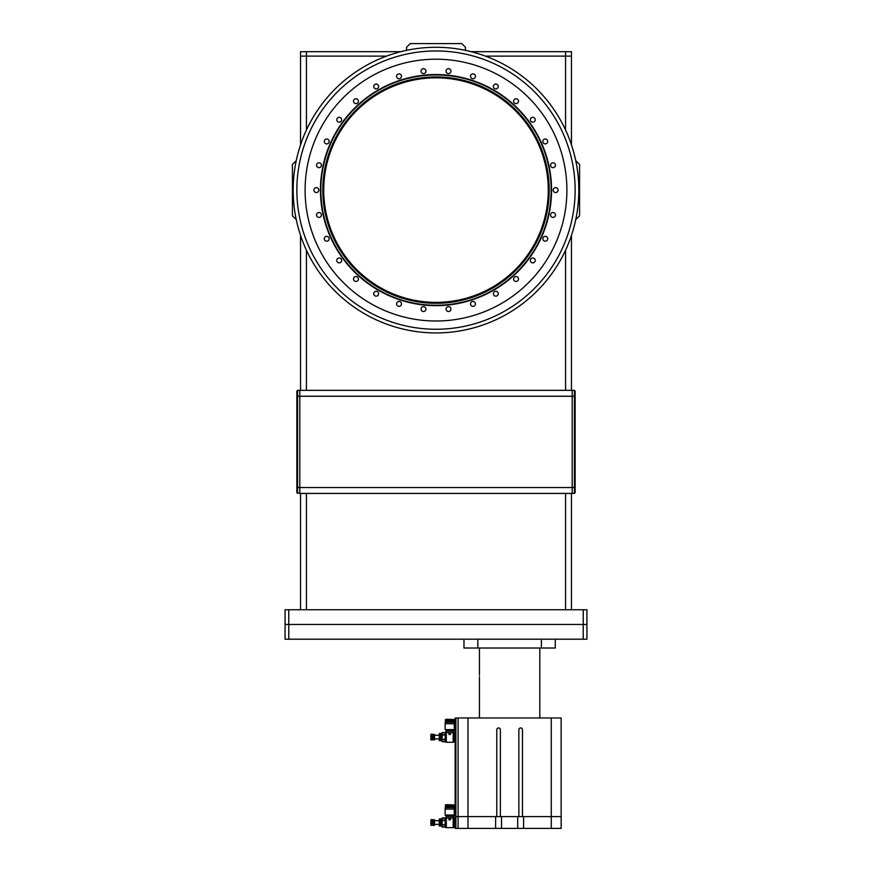 <?xml version="1.0" encoding="UTF-8"?>
<svg xmlns="http://www.w3.org/2000/svg" width="872" height="872" viewBox="0 0 872 872"><rect width="100%" height="100%" fill="white"/><g stroke="black" fill="none" stroke-linecap="round" stroke-linejoin="round"><path stroke-width="1.31" d="M586.921 624.472L285.079 624.472L285.079 639.198L288.763 639.198L288.763 624.472L586.921 624.472L586.921 609.746L583.237 609.746L583.237 639.198L586.921 639.198L586.921 624.472M583.237 639.198L288.763 639.198M479.469 676.007C479.437 674.111 479.437 674.111 479.469 676.007C479.437 674.111 479.437 674.111 479.469 676.007C479.437 677.904 479.437 677.904 479.469 676.007C479.437 677.904 479.437 677.904 479.469 676.007L479.469 675.964M479.437 677.37L479.437 717.972M555.268 639.198L555.268 648.027L463.98 648.027L463.98 639.198M477.834 648.027L477.834 639.198M541.403 639.198L541.403 648.027M496.778 816.617L496.778 729.744A1.798 1.798 0 0 1 498.577 727.946A1.798 1.798 0 0 1 500.386 729.744L500.386 816.617L455.14 816.617L455.14 717.972L467.97 717.972L467.97 816.617L495.634 816.617L495.634 828.4L455.14 828.4L455.14 816.617L455.882 816.617L455.882 717.972M522.47 729.744L522.47 816.617L518.862 816.617L518.862 729.744A1.798 1.798 0 0 1 520.66 727.946A1.798 1.798 0 0 1 522.47 729.744M518.862 816.617L500.386 816.617M551.268 828.4L523.614 828.4L523.614 816.617L561.154 816.617L561.154 828.4L551.268 828.4L551.268 717.972L561.154 717.972L561.154 816.617L522.47 816.617M551.268 717.972L467.97 717.972M467.97 828.4L467.97 816.617L458.083 816.617L458.083 828.4L458.083 717.972M523.614 828.4L495.634 828.4M517.717 828.4L517.717 816.617L501.52 816.617L501.52 828.4M458.083 816.617L455.882 816.617L455.882 828.4M453.157 817.358L454.258 817.653L454.258 827.365L453.157 827.659L453.157 817.358L450.464 818.492M450.464 819.854L448.993 819.854L448.993 815.124L450.464 815.124L450.464 819.854M448.993 818.492L446.311 817.358L446.311 827.659L453.157 827.659M454.334 809.107L445.134 809.107L445.276 807.636L454.181 807.636L454.334 815.004L453.048 817.358M445.134 809.107L445.134 815.004L454.334 815.004M448.993 816.29L446.42 816.29L445.134 815.004M454.072 804.954L447.042 804.66L445.385 804.954L445.385 805.979L454.072 805.979L454.072 804.954L445.385 804.954M446.9 805.979L446.9 806.753M452.568 805.979L452.568 806.753M445.309 806.982L454.149 806.982L445.538 806.753L445.309 807.636M454.149 806.982L454.149 807.636M441.025 826.1L439.314 825.969L439.314 824.345L434.529 824.356M445.134 827.07L442.191 827.07L441.886 826.013L442.191 824.967L445.134 824.967L445.134 827.07L441.886 826.558L441.886 818.459L445.134 817.947L445.134 820.062L442.191 820.062L441.886 819.004L442.191 817.947L445.134 817.947M455.14 818.917L454.334 818.754L454.334 826.264L454.77 818.906M446.311 827.659L445.2 827.365L445.2 817.653L446.311 817.358M441.886 819.931L441.886 825.086M439.444 826.1L440.938 825.675L439.314 825.381L440.938 825.381L439.314 825.086L440.938 825.032L439.314 824.738L440.938 824.639L439.314 824.345L439.314 820.672L434.529 820.672M434.529 819.833L431.062 819.571L434.529 819.833M434.311 825.446L430.844 825.054L434.529 825.239L434.529 819.974L431.062 819.844M440.938 826.089L441.156 824.345L439.314 824.345L440.938 824.28L439.314 823.92L440.938 823.811L439.314 823.462L440.938 823.321L439.314 822.994L440.938 822.808L439.314 822.514L440.938 822.296L439.314 822.024L440.938 821.784L439.314 821.555L440.938 821.293L439.532 820.825L440.938 820.748L439.314 820.672L439.314 819.048L441.025 818.928M440.938 824.28L441.156 819.102L439.532 818.83M442.191 824.618L442.191 820.399L445.134 820.399L445.134 824.618L442.191 824.967M440.938 820.378L439.314 820.672L440.938 820.378L439.314 820.29L440.938 819.985L439.314 819.942L440.938 819.636L439.314 819.636L440.938 819.342L439.532 818.928M439.532 818.95L440.938 818.928M439.314 824.738L441.156 824.738M439.314 823.92L441.156 823.92M439.314 823.462L441.156 823.462M439.314 822.994L441.156 822.994M439.314 822.514L441.156 822.514M439.314 822.024L441.156 822.024M439.314 821.555L441.156 821.555M439.314 821.108L441.156 821.108M439.314 820.29L441.156 820.29M431.062 819.898L434.311 819.844M431.062 820.192L434.311 820.192L431.062 820.127M431.062 820.574L434.311 820.574L431.062 820.487M434.311 820.912L430.844 820.868M431.062 821.391L430.844 822.067L434.311 822.024L431.062 821.914L431.062 820.912M431.062 821.01L434.311 821.01M431.062 821.5L434.311 821.391M431.062 823.114L434.529 823.255L431.062 822.994M434.311 825.174L431.062 825.119L434.311 824.89L431.062 824.825L434.311 824.541L431.062 824.454L434.311 824.105L431.062 823.517M431.062 823.626L434.311 823.517M434.311 822.024L431.03 822.95M431.586 822.569L434.311 822.449M431.062 825.446L430.844 823.255M430.844 824.149L434.529 824.149M430.844 823.724L434.529 823.724M431.03 822.067L434.529 822.263M430.844 821.762L434.529 821.762M430.844 821.293L434.529 821.293M431.586 822.765L434.529 822.765M453.048 816.29L450.464 816.29M446.42 816.29L447.162 817.794M453.157 731.957L454.258 732.251L454.258 741.963L453.157 742.268L453.157 731.957L450.464 733.09M450.464 734.453L448.993 734.453L448.993 729.722L450.464 729.722L450.464 734.453M448.993 733.09L446.311 731.957L446.311 742.268L453.157 742.268M454.334 723.706L445.134 723.706L445.276 722.234L454.181 722.234L454.334 729.602L453.048 731.957M445.134 723.706L445.134 729.602L454.334 729.602M448.993 730.889L446.42 730.889L445.134 729.602M454.072 719.553L447.042 719.258L445.385 719.553L445.385 720.577L454.072 720.577L454.072 719.553L445.385 719.553M446.9 720.577L446.9 721.351M452.568 720.577L452.568 721.351M445.309 721.58L454.149 721.58L445.538 721.351L445.309 722.234M454.149 721.58L454.149 722.234M441.025 740.699L439.314 740.568L439.314 738.944L434.529 738.955M445.134 741.68L442.191 741.669L441.886 740.611L442.191 739.565L445.134 739.565L445.134 741.669L441.886 741.156L441.886 733.058L445.134 732.545L445.134 734.66L442.191 734.66L441.886 733.603L442.191 732.545L445.134 732.545M455.14 733.516L454.334 733.352L454.334 740.862L454.77 733.505M446.311 742.268L445.2 741.963L445.2 732.251L446.311 731.957M441.886 734.529L441.886 739.685M439.444 740.699L440.938 740.274L439.314 739.979L440.938 739.979L439.314 739.685L440.938 739.641L439.314 739.336L440.938 739.238L439.314 738.944L439.314 735.281L434.529 735.27M434.529 734.431L431.062 734.169L434.529 734.431M434.311 739.772L430.844 739.838L434.529 739.838L434.529 734.573L431.062 734.453M440.938 740.688L441.156 738.944L439.314 738.944L440.938 738.878L439.314 738.519L440.938 738.41L439.314 738.061L440.938 737.919L439.314 737.592L440.938 737.407L439.314 737.113L440.938 736.894L439.314 736.633L440.938 736.382L439.532 736.306L440.938 735.892L439.532 735.423L440.938 735.347L439.314 735.281L439.314 733.646L441.156 733.646L439.532 733.428M440.938 738.878L440.938 733.428M442.191 739.216L442.191 734.998L445.134 734.998L445.134 739.216L442.191 739.565M440.938 734.976L439.314 735.281L440.938 734.976L439.314 734.889L440.938 734.584L439.314 734.54L440.938 734.235L439.314 734.246L440.938 733.941L439.532 733.526M439.532 733.548L440.938 733.526M439.314 739.336L441.156 739.336M439.314 738.519L441.156 738.519M439.314 738.061L441.156 738.061M439.314 737.592L441.156 737.592M439.314 737.113L441.156 737.113M439.314 736.633L441.156 736.633M439.314 736.153L441.156 736.153M439.314 735.706L441.156 735.706M439.314 734.889L441.156 734.889M431.062 734.497L434.311 734.453M431.062 734.791L434.311 734.791L431.062 734.725M431.062 735.172L434.311 735.172L431.062 735.085M434.311 735.51L430.844 735.467M431.062 735.99L430.844 736.666L434.311 736.622L431.062 736.513L431.062 735.51M431.062 735.608L434.311 735.608M431.062 736.099L434.311 735.99M431.062 737.712L434.529 737.854L431.062 737.592M430.844 737.854L431.062 739.5L434.311 739.5L430.844 739.118L434.311 738.606L431.062 738.115M431.062 738.224L434.311 738.115M434.311 736.622L431.03 737.548M431.586 737.167L434.311 737.047M430.844 738.748L434.529 738.748M430.844 738.322L434.529 738.322M431.03 736.666L434.529 736.862M430.844 736.36L434.529 736.36M430.844 735.892L434.529 735.892M431.586 737.363L434.529 737.363M453.048 730.889L450.464 730.889M446.42 730.889L447.162 732.404M288.763 609.746L285.079 609.746L285.079 624.472L288.763 624.472L288.763 609.746L583.237 609.746M565.568 130.026L565.568 56.113L485.453 56.113L571.465 56.113L571.465 144.839L571.465 51.699L565.568 51.699L565.568 56.113L571.465 56.113L571.465 51.699M300.535 51.699L306.432 51.699L306.432 56.113L300.535 56.113L300.535 51.699L300.535 144.839L300.535 56.113L386.547 56.113L306.432 56.113L306.432 130.026M571.465 235.375L571.465 390.351L571.465 235.375M571.465 493.421L571.465 609.746L571.465 493.421M300.535 609.746L300.535 493.421L300.535 609.746M300.535 390.351L300.535 235.375L300.535 390.351M306.432 51.699L400.749 51.699M471.251 51.699L565.568 51.699M450.9 71.635A2.442 2.442 0 0 1 448.001 73.521A2.442 2.442 0 0 1 446.115 70.621A2.442 2.442 0 0 1 449.015 68.735A2.442 2.442 0 0 1 450.9 71.635M475.207 77.325A2.442 2.442 0 0 1 471.97 78.567A2.442 2.442 0 0 1 470.738 75.33A2.442 2.442 0 0 1 473.965 74.087A2.442 2.442 0 0 1 475.207 77.325M497.792 87.941A2.442 2.442 0 0 1 494.38 88.475A2.442 2.442 0 0 1 493.835 85.064A2.442 2.442 0 0 1 497.258 84.519A2.442 2.442 0 0 1 497.792 87.941M517.685 103.016A2.442 2.442 0 0 1 514.229 102.841A2.442 2.442 0 0 1 514.415 99.386A2.442 2.442 0 0 1 517.87 99.561A2.442 2.442 0 0 1 517.685 103.016M534.013 121.906A2.442 2.442 0 0 1 530.667 121.012A2.442 2.442 0 0 1 531.56 117.666A2.442 2.442 0 0 1 534.907 118.559A2.442 2.442 0 0 1 534.013 121.906M546.046 143.771A2.442 2.442 0 0 1 542.962 142.201A2.442 2.442 0 0 1 544.531 139.117A2.442 2.442 0 0 1 547.616 140.686A2.442 2.442 0 0 1 546.046 143.771M553.273 167.664A2.442 2.442 0 0 1 550.592 165.484A2.442 2.442 0 0 1 552.761 162.802A2.442 2.442 0 0 1 555.453 164.971A2.442 2.442 0 0 1 553.273 167.664M555.377 192.538A2.442 2.442 0 0 1 553.197 189.845A2.442 2.442 0 0 1 555.889 187.676A2.442 2.442 0 0 1 558.069 190.358A2.442 2.442 0 0 1 555.377 192.538M552.259 217.302A2.442 2.442 0 0 1 550.69 214.218A2.442 2.442 0 0 1 553.775 212.648A2.442 2.442 0 0 1 555.344 215.733A2.442 2.442 0 0 1 552.259 217.302M544.063 240.879A2.442 2.442 0 0 1 543.169 237.544A2.442 2.442 0 0 1 546.515 236.65A2.442 2.442 0 0 1 547.409 239.985A2.442 2.442 0 0 1 544.063 240.879M531.146 262.243A2.442 2.442 0 0 1 530.972 258.788A2.442 2.442 0 0 1 534.427 258.603A2.442 2.442 0 0 1 534.601 262.058A2.442 2.442 0 0 1 531.146 262.243M514.077 280.446A2.442 2.442 0 0 1 514.611 277.034A2.442 2.442 0 0 1 518.033 277.569A2.442 2.442 0 0 1 517.488 280.991A2.442 2.442 0 0 1 514.077 280.446M493.585 294.703A2.442 2.442 0 0 1 494.827 291.477A2.442 2.442 0 0 1 498.054 292.72A2.442 2.442 0 0 1 496.811 295.946A2.442 2.442 0 0 1 493.585 294.703M470.575 304.393A2.442 2.442 0 0 1 472.461 301.494A2.442 2.442 0 0 1 475.36 303.38A2.442 2.442 0 0 1 473.474 306.279A2.442 2.442 0 0 1 470.575 304.393M446.061 309.08A2.442 2.442 0 0 1 448.502 306.639A2.442 2.442 0 0 1 450.955 309.08A2.442 2.442 0 0 1 448.502 311.533A2.442 2.442 0 0 1 446.061 309.08M421.1 308.579A2.442 2.442 0 0 1 423.999 306.693A2.442 2.442 0 0 1 425.885 309.593A2.442 2.442 0 0 1 422.985 311.478A2.442 2.442 0 0 1 421.1 308.579M396.793 302.889A2.442 2.442 0 0 1 400.03 301.647A2.442 2.442 0 0 1 401.262 304.884A2.442 2.442 0 0 1 398.035 306.116A2.442 2.442 0 0 1 396.793 302.889M374.208 292.273A2.442 2.442 0 0 1 377.62 291.728A2.442 2.442 0 0 1 378.165 295.15A2.442 2.442 0 0 1 374.742 295.695A2.442 2.442 0 0 1 374.208 292.273M354.315 277.198A2.442 2.442 0 0 1 357.771 277.372A2.442 2.442 0 0 1 357.585 280.828A2.442 2.442 0 0 1 354.13 280.653A2.442 2.442 0 0 1 354.315 277.198M337.987 258.308A2.442 2.442 0 0 1 341.334 259.202A2.442 2.442 0 0 1 340.44 262.548A2.442 2.442 0 0 1 337.093 261.644A2.442 2.442 0 0 1 337.987 258.308M325.954 236.443A2.442 2.442 0 0 1 329.038 238.012A2.442 2.442 0 0 1 327.469 241.097A2.442 2.442 0 0 1 324.384 239.517A2.442 2.442 0 0 1 325.954 236.443M318.727 212.55A2.442 2.442 0 0 1 321.408 214.719A2.442 2.442 0 0 1 319.239 217.411A2.442 2.442 0 0 1 316.547 215.231A2.442 2.442 0 0 1 318.727 212.55M316.623 187.676A2.442 2.442 0 0 1 318.803 190.358A2.442 2.442 0 0 1 316.111 192.538A2.442 2.442 0 0 1 313.931 189.845A2.442 2.442 0 0 1 316.623 187.676M319.741 162.9A2.442 2.442 0 0 1 321.31 165.985A2.442 2.442 0 0 1 318.226 167.555A2.442 2.442 0 0 1 316.656 164.481A2.442 2.442 0 0 1 319.741 162.9M327.937 139.324A2.442 2.442 0 0 1 328.831 142.67A2.442 2.442 0 0 1 325.485 143.564A2.442 2.442 0 0 1 324.591 140.218A2.442 2.442 0 0 1 327.937 139.324M340.854 117.971A2.442 2.442 0 0 1 341.028 121.426A2.442 2.442 0 0 1 337.573 121.6A2.442 2.442 0 0 1 337.399 118.145A2.442 2.442 0 0 1 340.854 117.971M357.923 99.757A2.442 2.442 0 0 1 357.389 103.179A2.442 2.442 0 0 1 353.967 102.634A2.442 2.442 0 0 1 354.512 99.223A2.442 2.442 0 0 1 357.923 99.757M378.415 85.5A2.442 2.442 0 0 1 377.173 88.737A2.442 2.442 0 0 1 373.946 87.494A2.442 2.442 0 0 1 375.189 84.268A2.442 2.442 0 0 1 378.415 85.5M401.425 75.82A2.442 2.442 0 0 1 399.54 78.72A2.442 2.442 0 0 1 396.64 76.834A2.442 2.442 0 0 1 398.526 73.935A2.442 2.442 0 0 1 401.425 75.82M425.939 71.123A2.442 2.442 0 0 1 423.498 73.575A2.442 2.442 0 0 1 421.045 71.123A2.442 2.442 0 0 1 423.498 68.681A2.442 2.442 0 0 1 425.939 71.123M548.27 190.107A112.27 112.27 0 0 0 436 77.837A112.27 112.27 0 0 0 323.73 190.107A112.27 112.27 0 0 0 436 302.377A112.27 112.27 0 0 0 548.27 190.107M293.177 190.107A142.823 142.823 0 0 0 436 332.93A142.823 142.823 0 0 0 578.823 190.107A142.823 142.823 0 0 0 436 47.284A142.823 142.823 0 0 0 293.177 190.107M575.139 190.107A139.139 139.139 0 0 0 436 50.958A139.139 139.139 0 0 0 296.862 190.107A139.139 139.139 0 0 0 436 329.245A139.139 139.139 0 0 0 575.139 190.107M305.102 190.107A130.898 130.898 0 0 0 436 321.005A130.898 130.898 0 0 0 566.898 190.107A130.898 130.898 0 0 0 436 59.209A130.898 130.898 0 0 0 305.102 190.107M551.551 190.107A115.551 115.551 0 0 0 436 74.556A115.551 115.551 0 0 0 320.449 190.107A115.551 115.551 0 0 0 436 305.658A115.551 115.551 0 0 0 551.551 190.107M549.197 190.107A113.197 113.197 0 0 0 436 76.91A113.197 113.197 0 0 0 322.803 190.107A113.197 113.197 0 0 0 436 303.303A113.197 113.197 0 0 0 549.197 190.107M296.862 487.535L297.592 487.535L297.592 493.421L296.862 492.691L296.862 391.092L297.592 390.351L297.592 396.248L299.805 396.248L299.805 487.535L297.592 487.535L297.592 396.248L296.862 396.248M296.862 492.691L299.805 493.421L299.805 487.535L572.196 487.535L572.196 396.248L299.805 396.248L299.805 390.351L297.592 390.351M299.805 390.351L572.196 390.351L572.196 396.248L574.408 396.248L574.408 493.421L575.139 492.691L575.139 391.092L574.408 390.351L574.408 396.248L575.139 396.248M575.139 487.535L572.196 487.535L572.196 493.421L299.805 493.421M574.408 390.351L572.196 390.351L574.408 390.351M572.196 493.421L574.408 493.421M296.24 219.559L292.436 215.875L292.436 164.339L296.24 160.655M575.76 160.655L579.564 164.339L579.564 215.875L575.76 219.559M465.452 50.347L465.452 47.284L461.768 43.6L410.232 43.6L406.548 47.284L406.548 50.347M306.432 250.188L306.432 390.351M306.432 493.421L306.432 609.746M565.568 609.746L565.568 493.421M565.568 390.351L565.568 250.188M320.852 190.107A115.148 115.148 0 0 0 436 305.255A115.148 115.148 0 0 0 551.148 190.107A115.148 115.148 0 0 0 436 74.948A115.148 115.148 0 0 0 320.852 190.107M436 76.976A113.131 113.131 0 0 0 322.869 190.107A113.131 113.131 0 0 0 436 303.238A113.131 113.131 0 0 0 549.131 190.107A113.131 113.131 0 0 0 436 76.976M436 77.27A112.837 112.837 0 0 0 323.163 190.107A112.837 112.837 0 0 0 436 302.944A112.837 112.837 0 0 0 548.837 190.107A112.837 112.837 0 0 0 436 77.27M479.437 648.027L479.437 674.536M539.801 648.027L539.801 717.972"/></g></svg>
